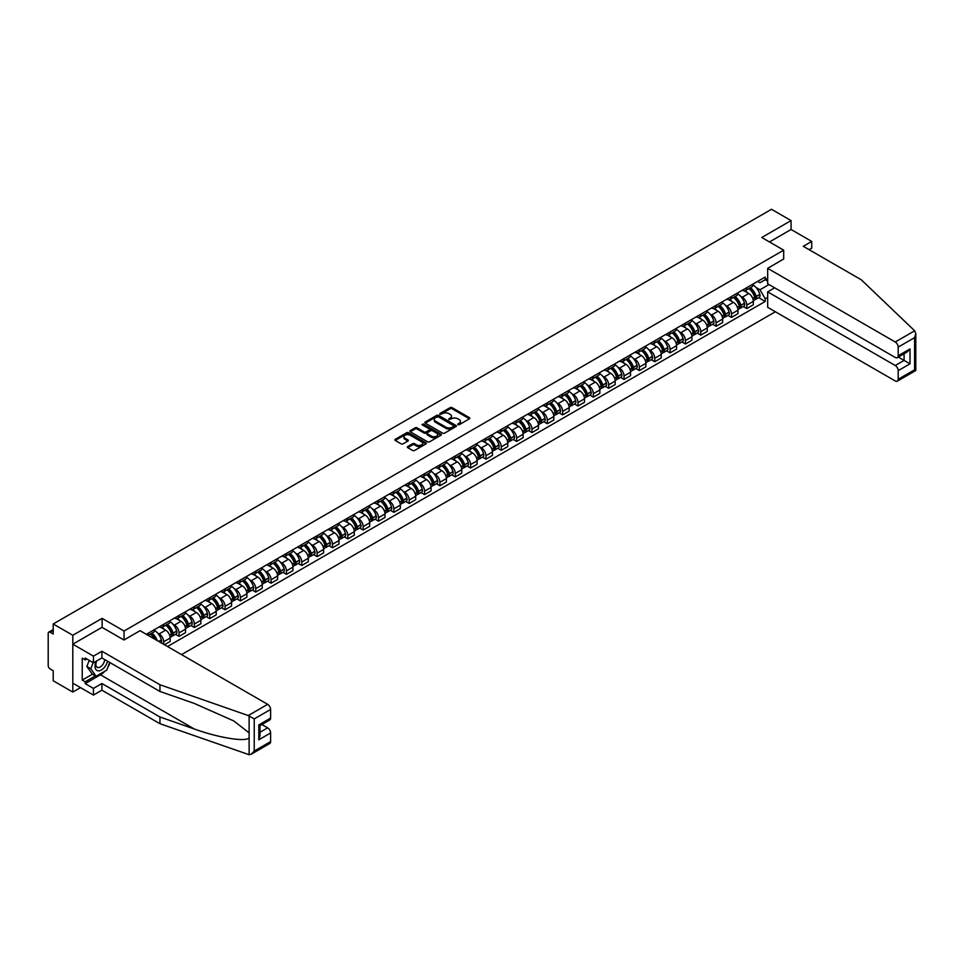 <?xml version="1.0" encoding="UTF-8"?>
<svg xmlns="http://www.w3.org/2000/svg" width="964" height="964" viewBox="0 0 964 964"><rect width="100%" height="100%" fill="white"/><g stroke="black" fill="none" stroke-linecap="round" stroke-linejoin="round"><path stroke-width="1.45" d="M457.828 424.714L459.189 424.714L469.444 418.786A1.362 0.783 0 0 0 469.444 417.677L452.068 407.639A1.362 0.783 0 0 0 450.128 407.639L439.873 413.556L439.873 414.339L442.548 413.58A4.374 2.518 0 0 1 448.73 413.58L450.176 414.412A4.374 2.518 0 0 1 451.465 416.195A4.374 2.518 0 0 1 450.176 417.978L448.85 419.521L451.538 418.762A4.374 2.518 0 0 1 457.707 418.762L459.165 419.593A4.374 2.518 0 0 1 460.443 421.376A4.374 2.518 0 0 1 459.165 423.16L457.828 424.714L457.828 423.931M407.748 446.549A1.362 0.783 0 0 0 407.748 447.67L412.616 450.477A1.362 0.783 0 0 0 414.556 450.477L425.943 443.898A1.362 0.783 0 0 0 425.943 442.789L408.567 432.752A1.362 0.783 0 0 0 406.639 432.752L395.24 439.331A1.362 0.783 0 0 0 395.24 440.44L401.132 443.85A1.362 0.783 0 0 0 403.06 443.85L407.941 441.03A1.362 0.783 0 0 0 407.941 439.909L405.013 438.234A3.651 2.109 0 0 1 403.952 436.74A3.651 2.109 0 0 1 406.206 434.788A3.651 2.109 0 0 1 410.182 435.246L421.63 441.849A3.651 2.109 0 0 1 422.69 443.344A3.651 2.109 0 0 1 420.437 445.296A3.651 2.109 0 0 1 416.46 444.838L414.556 443.729A1.362 0.783 0 0 0 412.616 443.729L407.748 446.549L407.748 447.67L412.616 444.874L412.616 443.729M124.043 631.022L102.112 618.358L72.794 635.276L53.213 623.973L771.501 209.284L791.07 220.587L761.765 237.506L783.696 250.17L124.043 631.022L124.043 639.939M442.645 433.137A1.362 0.783 0 0 0 444.585 433.137L455.972 426.57A1.362 0.783 0 0 0 455.972 425.449L438.596 415.412A1.362 0.783 0 0 0 436.668 415.412L425.269 421.991A1.362 0.783 0 0 0 425.269 423.112L442.645 433.137M422.316 424.919L440.946 435.246L429.57 441.813A1.362 0.783 0 0 1 427.63 441.813L410.254 431.776L410.254 430.667A1.362 0.783 0 0 0 410.254 431.776M410.254 430.667L415.135 427.847A1.362 0.783 0 0 1 417.063 427.847L424.112 431.92A1.362 0.783 0 0 0 426.04 431.92L429.281 430.052A1.362 0.783 0 0 0 429.281 428.932L421.943 424.702L423.292 423.919L440.958 434.113A1.362 0.783 0 0 1 440.958 435.234L440.958 434.113M72.794 635.276L72.794 692.068L53.213 680.777L53.213 670.715L50.164 668.956A2.784 1.603 -120 0 1 48.2 665.546L48.2 633.408A2.784 1.603 -120 0 1 48.778 632.131L53.213 629.564M181.533 654.616L775.381 311.758M72.794 692.068L80.518 687.621M53.213 623.973L53.213 634.035L50.164 632.276A2.784 1.603 -120 0 0 48.778 632.131M809.073 249.664L811.736 248.122L811.736 241.422L791.07 229.504L791.07 220.587M746.811 287.658A6.399 3.699 60 0 1 745.485 290.526L751.98 286.778A6.399 3.699 -120 0 0 753.306 283.91M740.653 296.31L742.28 297.249A6.399 3.699 60 0 1 746.811 305.094L753.306 301.346A6.399 3.699 -120 0 0 748.775 293.502L744.136 290.827M753.306 301.346L753.306 304.805L746.811 308.552L743.292 306.528M745.485 290.526A6.399 3.699 60 0 1 742.34 290.236M746.811 305.094L746.811 308.552M731.459 296.514A6.399 3.699 60 0 1 730.146 299.382L736.629 295.635A6.399 3.699 -120 0 0 737.954 292.767M727.941 315.385L731.471 317.409L737.954 313.662L737.954 310.203A6.399 3.699 -120 0 0 733.435 302.359L728.784 299.683M730.146 299.382A6.399 3.699 60 0 1 726.989 299.093M725.302 305.166L726.94 306.118A6.399 3.699 60 0 1 731.471 313.951L731.471 317.409M716.119 305.371A6.399 3.699 60 0 1 714.794 308.251L721.289 304.504A6.399 3.699 -120 0 0 722.614 301.624M712.601 324.241L716.119 326.278L722.614 322.53L722.614 319.06A6.399 3.699 -120 0 0 718.084 311.227L713.444 308.54M714.794 308.251A6.399 3.699 60 0 1 711.649 307.962M709.962 314.023L711.601 314.975A6.399 3.699 60 0 1 716.119 322.807L716.119 326.278M700.78 314.228A6.399 3.699 60 0 1 699.454 317.108L705.937 313.36A6.399 3.699 -120 0 0 707.263 310.48M697.249 333.098L700.78 335.135L707.263 331.387L707.263 327.917A6.399 3.699 -120 0 0 702.744 320.084L698.093 317.397M699.454 317.108A6.399 3.699 60 0 1 696.297 316.819M694.61 322.892L696.249 323.832A6.399 3.699 60 0 1 700.78 331.664L700.78 335.135M685.428 323.097A6.399 3.699 60 0 1 684.103 325.965L690.598 322.217A6.399 3.699 -120 0 0 691.923 319.349M681.909 341.955L685.428 343.991L691.923 340.244L691.923 336.785A6.399 3.699 -120 0 0 687.392 328.941L682.753 326.266M684.103 325.965A6.399 3.699 60 0 1 680.958 325.675M679.271 331.749L680.909 332.688A6.399 3.699 60 0 1 685.428 340.533L685.428 343.991M670.088 331.953A6.399 3.699 60 0 1 668.763 334.821L675.246 331.074A6.399 3.699 -120 0 0 676.571 328.206M666.558 350.824L670.088 352.848L676.571 349.101L676.571 345.642A6.399 3.699 -120 0 0 672.053 337.798L667.401 335.123M668.763 334.821A6.399 3.699 60 0 1 665.606 334.532M663.919 340.605L665.558 341.545A6.399 3.699 60 0 1 670.088 349.39L670.088 352.848M654.737 340.81A6.399 3.699 60 0 1 653.411 343.69L659.906 339.943A6.399 3.699 -120 0 0 661.232 337.063M651.218 359.68L654.737 361.717L661.232 357.969L661.232 354.499A6.399 3.699 -120 0 0 656.701 346.666L652.062 343.979M653.411 343.69A6.399 3.699 60 0 1 650.266 343.401M648.579 349.462L650.218 350.414A6.399 3.699 60 0 1 654.737 358.247L654.737 361.717M639.397 349.667A6.399 3.699 60 0 1 638.072 352.547L644.554 348.799A6.399 3.699 -120 0 0 645.88 345.919M635.866 368.537L639.397 370.574L645.88 366.826L645.88 363.356A6.399 3.699 -120 0 0 641.361 355.523L636.71 352.836M638.072 352.547A6.399 3.699 60 0 1 634.914 352.258M633.228 358.331L634.866 359.271A6.399 3.699 60 0 1 639.397 367.103L639.397 370.574M624.045 358.536A6.399 3.699 60 0 1 622.72 361.404L629.215 357.656A6.399 3.699 -120 0 0 630.54 354.788M620.527 377.394L624.045 379.43L630.54 375.683L630.54 372.224A6.399 3.699 -120 0 0 626.01 364.38L621.37 361.693M622.72 361.404A6.399 3.699 60 0 1 619.575 361.114M617.888 367.188L619.527 368.127A6.399 3.699 60 0 1 624.045 375.972L624.045 379.43M608.706 367.392A6.399 3.699 60 0 1 607.38 370.26L613.863 366.513A6.399 3.699 -120 0 0 615.189 363.645M605.175 386.263L608.706 388.287L615.189 384.54L615.189 381.081A6.399 3.699 -120 0 0 610.67 373.237L606.019 370.562M607.38 370.26A6.399 3.699 60 0 1 604.223 369.971M602.536 376.044L604.175 376.984A6.399 3.699 60 0 1 608.706 384.829L608.706 388.287M593.354 376.249A6.399 3.699 60 0 1 592.029 379.129L598.524 375.37A6.399 3.699 -120 0 0 599.849 372.502M589.835 395.12L593.354 397.156L599.849 393.396L599.849 389.938A6.399 3.699 -120 0 0 595.318 382.106L590.679 379.418M592.029 379.129A6.399 3.699 60 0 1 588.884 378.84M587.197 384.901L588.835 385.853A6.399 3.699 60 0 1 593.354 393.686L593.354 397.156M578.014 385.106A6.399 3.699 60 0 1 576.689 387.986L583.184 384.238A6.399 3.699 -120 0 0 584.497 381.358M574.496 403.976L578.014 406.013L584.497 402.265L584.497 398.795A6.399 3.699 -120 0 0 579.979 390.962L575.327 388.275M576.689 387.986A6.399 3.699 60 0 1 573.532 387.697M571.845 393.758L573.484 394.71A6.399 3.699 60 0 1 578.014 402.542L578.014 406.013M562.663 393.975A6.399 3.699 60 0 1 561.337 396.843L567.832 393.095A6.399 3.699 -120 0 0 569.158 390.227M559.144 412.833L562.663 414.869L569.158 411.122L569.158 407.652A6.399 3.699 -120 0 0 564.627 399.819L559.988 397.132M561.337 396.843A6.399 3.699 60 0 1 558.192 396.553M556.505 402.627L558.144 403.567A6.399 3.699 60 0 1 562.663 411.411L562.663 414.869M547.323 402.832A6.399 3.699 60 0 1 545.998 405.699L552.493 401.952A6.399 3.699 -120 0 0 553.818 399.084M543.804 421.702L547.323 423.726L553.818 419.979L553.818 416.52A6.399 3.699 -120 0 0 549.287 408.676L544.636 406.001M545.998 405.699A6.399 3.699 60 0 1 542.84 405.41M541.153 411.483L542.792 412.423A6.399 3.699 60 0 1 547.323 420.268L547.323 423.726M531.971 411.688A6.399 3.699 60 0 1 530.646 414.556L537.141 410.809A6.399 3.699 -120 0 0 538.466 407.941M528.453 430.559L531.971 432.595L538.466 428.835L538.466 425.377A6.399 3.699 -120 0 0 533.948 417.545L529.296 414.857M530.646 414.556A6.399 3.699 60 0 1 527.501 414.279M525.814 420.34L527.453 421.292A6.399 3.699 60 0 1 531.971 429.125L531.971 432.595M516.632 420.545A6.399 3.699 60 0 1 515.306 423.425L521.801 419.677A6.399 3.699 -120 0 0 523.127 416.797M513.113 439.415L516.632 441.452L523.127 437.704L523.127 434.234A6.399 3.699 -120 0 0 518.596 426.401L513.945 423.714M515.306 423.425A6.399 3.699 60 0 1 512.149 423.136M510.462 429.197L512.101 430.149A6.399 3.699 60 0 1 516.632 437.981L516.632 441.452M501.28 429.414A6.399 3.699 60 0 1 499.954 432.282L506.449 428.534A6.399 3.699 -120 0 0 507.775 425.654M497.761 448.272L501.28 450.309L507.775 446.561L507.775 443.091A6.399 3.699 -120 0 0 503.256 435.258L498.605 432.571M499.954 432.282A6.399 3.699 60 0 1 496.809 431.993M495.122 438.066L496.761 439.006A6.399 3.699 60 0 1 501.28 446.838L501.28 450.309M485.94 438.271A6.399 3.699 60 0 1 484.615 441.138L491.11 437.391A6.399 3.699 -120 0 0 492.435 434.523M482.422 457.141L485.94 459.165L492.435 455.418L492.435 451.959A6.399 3.699 -120 0 0 487.904 444.115L483.253 441.44M484.615 441.138A6.399 3.699 60 0 1 481.458 440.849M479.771 446.922L481.41 447.862A6.399 3.699 60 0 1 485.94 455.707L485.94 459.165M470.589 447.127A6.399 3.699 60 0 1 469.263 449.995L475.758 446.248A6.399 3.699 -120 0 0 477.084 443.38M467.07 465.998L470.589 468.022L477.084 464.274L477.084 460.816A6.399 3.699 -120 0 0 472.565 452.972L467.914 450.296M469.263 449.995A6.399 3.699 60 0 1 466.118 449.706M464.431 455.779L466.07 456.731A6.399 3.699 60 0 1 470.589 464.564L470.589 468.022M455.249 455.984A6.399 3.699 60 0 1 453.923 458.864L460.418 455.116A6.399 3.699 -120 0 0 461.744 452.237M451.73 474.854L455.249 476.891L461.744 473.143L461.744 469.673A6.399 3.699 -120 0 0 457.213 461.84L452.562 459.153M453.923 458.864A6.399 3.699 60 0 1 450.766 458.575M449.091 464.636L450.718 465.588A6.399 3.699 60 0 1 455.249 473.42L455.249 476.891M439.897 464.853A6.399 3.699 60 0 1 438.572 467.721L445.067 463.973A6.399 3.699 -120 0 0 446.392 461.093M436.379 483.711L439.897 485.748L446.392 482L446.392 478.53A6.399 3.699 -120 0 0 441.874 470.697L437.222 468.01M438.572 467.721A6.399 3.699 60 0 1 435.427 467.432M433.74 473.505L435.379 474.445A6.399 3.699 60 0 1 439.897 482.277L439.897 485.748M424.558 473.71A6.399 3.699 60 0 1 423.232 476.578L429.727 472.83A6.399 3.699 -120 0 0 431.053 469.962M421.039 492.568L424.558 494.604L431.053 490.857L431.053 487.398A6.399 3.699 -120 0 0 426.522 479.554L421.883 476.879M423.232 476.578A6.399 3.699 60 0 1 420.075 476.288M418.4 482.362L420.027 483.301A6.399 3.699 60 0 1 424.558 491.146L424.558 494.604M409.206 482.566A6.399 3.699 60 0 1 407.88 485.434L414.375 481.687A6.399 3.699 -120 0 0 415.701 478.819M405.687 501.437L409.206 503.461L415.701 499.714L415.701 496.255A6.399 3.699 -120 0 0 411.182 488.411L406.531 485.736M407.88 485.434A6.399 3.699 60 0 1 404.735 485.145M403.048 491.218L404.687 492.158A6.399 3.699 60 0 1 409.206 500.003L409.206 503.461M393.866 491.423A6.399 3.699 60 0 1 392.541 494.303L399.036 490.556A6.399 3.699 -120 0 0 400.361 487.676M390.348 510.293L393.866 512.33L400.361 508.582L400.361 505.112A6.399 3.699 -120 0 0 395.83 497.279L391.191 494.592M392.541 494.303A6.399 3.699 60 0 1 389.396 494.014M387.709 500.075L389.336 501.027A6.399 3.699 60 0 1 393.866 508.859L393.866 512.33M378.515 500.28A6.399 3.699 60 0 1 377.189 503.16L383.684 499.412A6.399 3.699 -120 0 0 385.01 496.532M374.996 519.15L378.515 521.187L385.01 517.439L385.01 513.969A6.399 3.699 -120 0 0 380.491 506.136L375.839 503.449M377.189 503.16A6.399 3.699 60 0 1 374.044 502.871M372.357 508.944L373.996 509.884A6.399 3.699 60 0 1 378.515 517.716L378.515 521.187M363.175 509.149A6.399 3.699 60 0 1 361.849 512.017L368.344 508.269A6.399 3.699 -120 0 0 369.67 505.401M359.656 528.007L363.175 530.043L369.67 526.296L369.67 522.837A6.399 3.699 -120 0 0 365.139 514.993L360.5 512.306M361.849 512.017A6.399 3.699 60 0 1 358.704 511.727M357.017 517.801L358.644 518.74A6.399 3.699 60 0 1 363.175 526.585L363.175 530.043M347.823 518.005A6.399 3.699 60 0 1 346.51 520.873L352.993 517.126A6.399 3.699 -120 0 0 354.318 514.258M344.305 536.876L347.835 538.9L354.318 535.153L354.318 531.694A6.399 3.699 -120 0 0 349.799 523.85L345.148 521.175M346.51 520.873A6.399 3.699 60 0 1 343.353 520.584M341.666 526.657L343.305 527.597A6.399 3.699 60 0 1 347.835 535.442L347.835 538.9M332.484 526.862A6.399 3.699 60 0 1 331.158 529.742L337.653 525.983A6.399 3.699 -120 0 0 338.979 523.115M328.965 545.732L332.484 547.769L338.979 544.021L338.979 540.551A6.399 3.699 -120 0 0 334.448 532.718L329.808 530.031M331.158 529.742A6.399 3.699 60 0 1 328.013 529.453M326.326 535.514L327.965 536.466A6.399 3.699 60 0 1 332.484 544.298L332.484 547.769M317.144 535.719A6.399 3.699 60 0 1 315.818 538.599L322.301 534.851A6.399 3.699 -120 0 0 323.627 531.971M313.613 554.589L317.144 556.626L323.627 552.878L323.627 549.408A6.399 3.699 -120 0 0 319.108 541.575L314.457 538.888M315.818 538.599A6.399 3.699 60 0 1 312.661 538.31M310.974 544.371L312.613 545.323A6.399 3.699 60 0 1 317.144 553.155L317.144 556.626M301.792 544.588A6.399 3.699 60 0 1 300.467 547.456L306.962 543.708A6.399 3.699 -120 0 0 308.287 540.84M298.274 563.446L301.792 565.482L308.287 561.735L308.287 558.264A6.399 3.699 -120 0 0 303.756 550.432L299.117 547.745M300.467 547.456A6.399 3.699 60 0 1 297.322 547.166M295.635 553.24L297.274 554.179A6.399 3.699 60 0 1 301.792 562.024L301.792 565.482M286.453 553.444A6.399 3.699 60 0 1 285.127 556.312L291.61 552.565A6.399 3.699 -120 0 0 292.935 549.697M282.922 572.315L286.453 574.339L292.935 570.592L292.935 567.133A6.399 3.699 -120 0 0 288.417 559.289L283.765 556.614M285.127 556.312A6.399 3.699 60 0 1 281.97 556.023M280.283 562.096L281.922 563.036A6.399 3.699 60 0 1 286.453 570.881L286.453 574.339M271.101 562.301A6.399 3.699 60 0 1 269.775 565.169L276.27 561.422A6.399 3.699 -120 0 0 277.596 558.554M267.582 581.172L271.101 583.208L277.596 579.448L277.596 575.99A6.399 3.699 -120 0 0 273.065 568.158L268.426 565.47M269.775 565.169A6.399 3.699 60 0 1 266.63 564.892M264.943 570.953L266.582 571.905A6.399 3.699 60 0 1 271.101 579.738L271.101 583.208M255.761 571.158A6.399 3.699 60 0 1 254.436 574.038L260.919 570.29A6.399 3.699 -120 0 0 262.244 567.41M252.231 590.028L255.761 592.065L262.244 588.317L262.244 584.847A6.399 3.699 -120 0 0 257.725 577.014L253.074 574.327M254.436 574.038A6.399 3.699 60 0 1 251.279 573.749M249.592 579.81L251.23 580.762A6.399 3.699 60 0 1 255.761 588.594L255.761 592.065M240.41 580.027A6.399 3.699 60 0 1 239.084 582.895L245.579 579.147A6.399 3.699 -120 0 0 246.905 576.279M236.891 598.885L240.41 600.921L246.905 597.174L246.905 593.704A6.399 3.699 -120 0 0 242.374 585.871L237.734 583.184M239.084 582.895A6.399 3.699 60 0 1 235.939 582.605M234.252 588.679L235.891 589.619A6.399 3.699 60 0 1 240.41 597.463L240.41 600.921M225.07 588.884A6.399 3.699 60 0 1 223.744 591.751L230.227 588.004A6.399 3.699 -120 0 0 231.553 585.136M221.539 607.754L225.07 609.778L231.553 606.031L231.553 602.572A6.399 3.699 -120 0 0 227.034 594.728L222.383 592.053M223.744 591.751A6.399 3.699 60 0 1 220.587 591.462M218.9 597.535L220.539 598.475A6.399 3.699 60 0 1 225.07 606.32L225.07 609.778M209.718 597.74A6.399 3.699 60 0 1 208.393 600.608L214.888 596.861A6.399 3.699 -120 0 0 216.213 593.993M206.2 616.611L209.718 618.635L216.213 614.887L216.213 611.429A6.399 3.699 -120 0 0 211.682 603.597L207.043 600.909M208.393 600.608A6.399 3.699 60 0 1 205.248 600.319M203.561 606.392L205.199 607.344A6.399 3.699 60 0 1 209.718 615.177L209.718 618.635M194.379 606.597A6.399 3.699 60 0 1 193.053 609.477L199.548 605.729A6.399 3.699 -120 0 0 200.861 602.849M190.86 625.467L194.379 627.504L200.861 623.756L200.861 620.286A6.399 3.699 -120 0 0 196.343 612.453L191.691 609.766M193.053 609.477A6.399 3.699 60 0 1 189.896 609.188M188.209 615.249L189.848 616.201A6.399 3.699 60 0 1 194.379 624.033L194.379 627.504M179.027 615.466A6.399 3.699 60 0 1 177.701 618.334L184.196 614.586A6.399 3.699 -120 0 0 185.522 611.706M175.508 634.324L179.027 636.361L185.522 632.613L185.522 629.143A6.399 3.699 -120 0 0 180.991 621.31L176.352 618.623M177.701 618.334A6.399 3.699 60 0 1 174.556 618.044M172.869 624.118L174.508 625.058A6.399 3.699 60 0 1 179.027 632.89L179.027 636.361M163.687 624.323A6.399 3.699 60 0 1 162.362 627.19L168.857 623.443A6.399 3.699 -120 0 0 170.182 620.575M164.47 644.759L170.182 641.47L170.182 638.011A6.399 3.699 -120 0 0 165.651 630.167L161 627.492M162.362 627.19A6.399 3.699 60 0 1 159.205 626.901M157.518 632.974L159.156 633.914A6.399 3.699 60 0 1 163.687 641.759L163.687 644.314M148.191 635.372L153.505 632.3A6.399 3.699 -120 0 0 154.83 629.432M148.335 633.179A6.399 3.699 60 0 1 147.866 635.18M767.669 281.127L765.211 279.705L759.994 282.717L757.68 281.38M755.993 287.453L759.994 289.754L768.995 284.561M767.669 297.37L765.211 298.792L759.994 289.754M167.519 646.531L765.211 301.455L765.211 298.792M767.669 278.283L765.211 279.705L765.211 277.03L146.371 634.312M783.696 250.17L783.696 259.087M102.112 618.358L102.112 627.383M758.632 297.659L765.211 301.455M458.213 424.847L459.165 424.305A4.374 2.518 0 0 0 460.443 422.521L460.443 421.376M451.465 416.195L451.465 417.328A4.374 2.518 0 0 1 450.176 419.111L449.236 419.665M469.42 418.798L452.068 408.772A1.362 0.783 0 0 0 450.128 408.772L440.259 414.472M455.972 425.449L455.972 426.57L438.596 416.556A1.362 0.783 0 0 0 436.668 416.556L425.293 423.124M453.562 426.401L453.562 425.618L438.307 416.81L435.547 417.617A4.374 2.518 0 0 0 434.27 419.4A4.374 2.518 0 0 0 435.547 421.184L445.983 427.209A4.374 2.518 0 0 0 452.164 427.209L453.562 426.401L453.562 427.534L453.562 426.751M434.27 419.4L434.27 420.533A4.374 2.518 0 0 0 435.547 422.316L435.547 421.184M453.562 427.534L452.164 428.341A4.374 2.518 0 0 1 445.983 428.341L435.547 422.316M410.278 431.788L415.135 428.98L415.135 427.847M429.679 429.486L429.679 430.631A1.362 0.783 0 0 1 429.281 431.185L426.04 433.053A1.362 0.783 0 0 1 424.112 433.053L417.063 428.98A1.362 0.783 0 0 0 415.135 428.98M431.426 436.138A3.651 2.109 0 0 0 435.403 436.596A3.651 2.109 0 0 0 437.656 434.644A3.651 2.109 0 0 0 436.596 433.161L432.559 430.824A1.362 0.783 0 0 0 430.631 430.824L427.389 432.691A1.362 0.783 0 0 0 427.389 433.812L431.426 436.138L431.426 437.27A3.651 2.109 0 0 0 435.403 437.728A3.651 2.109 0 0 0 437.656 435.788L437.656 434.644M426.992 433.258L426.992 434.39A1.362 0.783 0 0 0 427.389 434.945L427.389 433.812M431.426 437.27L427.389 434.945M422.69 443.344L422.69 444.476A3.651 2.109 0 0 1 420.437 446.428A3.651 2.109 0 0 1 416.46 445.971L414.556 444.874A1.362 0.783 0 0 0 412.616 444.874M403.952 436.74L403.952 437.873A3.651 2.109 0 0 0 405.013 439.367L405.013 438.234M407.917 441.042L405.013 439.367M425.931 443.91L408.567 433.884A1.362 0.783 0 0 0 406.639 433.884L395.264 440.452L395.24 439.331M749.221 288.369A8.76 5.061 60 0 1 749.269 288.393A8.76 5.061 60 0 1 755.041 296.261L755.089 296.442A1.699 0.988 60 0 1 754.824 297.78A1.699 0.988 60 0 1 754.776 297.804M748.847 288.585A10.568 6.109 60 0 1 754.655 297.31L754.704 297.49A3.519 2.024 60 0 1 754.149 300.25L753.282 300.756M754.752 299.479A3.519 2.024 -120 0 0 755.728 299.346A3.519 2.024 -120 0 0 756.282 296.587L756.222 296.406A10.568 6.109 -120 0 0 750.414 287.682M753.173 285.031A10.568 6.109 60 0 1 759.813 294.333L759.873 294.514A3.519 2.024 60 0 1 759.319 297.274L755.728 299.346M745.232 290.646A10.568 6.109 60 0 1 747.449 292.731M752.583 292.755L753.932 293.526M914.667 330.797L915.8 333.544L914.583 337.665L898.195 347.112A4.169 2.41 -120 0 0 895.243 342.003L914.667 330.797L861.31 279.813L803.277 246.314L811.736 241.422M774.646 287.826L767.669 291.863L767.669 307.311L895.243 380.961A4.169 2.41 -120 0 0 897.339 381.166A4.169 2.41 -120 0 0 898.195 379.262L898.195 370.634A4.169 2.41 -120 0 0 895.243 365.513L904.099 360.403L910.004 363.814L898.195 370.634M767.669 291.863L895.243 365.513M783.696 258.979L767.669 268.341L767.669 283.79L895.243 357.451A4.169 2.41 -120 0 0 897.339 357.656A4.169 2.41 -120 0 0 898.195 355.752L898.195 347.112M767.669 268.341L895.243 342.003M791.07 229.504L769.489 241.964M898.34 357.078L904.099 360.403L904.099 353.752M898.195 355.752L910.004 348.932L907.052 352.053L897.339 357.656M898.195 379.262L914.583 369.802L915.198 370.164M104.775 671.281A15.653 9.038 -60 0 1 100.437 674.812L85.181 683.609L93.448 688.38L101.907 683.5L159.952 716.999L159.952 723.711L249.122 754.716L251.279 754.173L254.231 751.052L270.607 741.593A4.169 2.41 60 0 1 269.751 743.509L251.279 754.173M159.952 716.999L194.246 728.977C218.623 737.822 245.916 742.22 249.122 737.809L249.122 732.869L233.794 720.952L194.246 703.419L159.952 691.453L101.907 657.942L93.448 662.822L85.181 658.051L85.181 659.87L82.241 658.171L82.241 680.09L85.181 681.789L95.424 675.885M93.448 688.38L93.448 695.08L72.794 683.163L72.794 644.193L102.003 627.335L123.946 640L140.081 630.685L267.655 704.335A4.169 2.41 60 0 1 270.607 709.456L270.607 718.084A4.169 2.41 60 0 1 269.751 720L260.027 725.603L260.027 735.665L258.81 739.774L258.81 724.904C260.401 725.82 260.401 725.82 258.81 724.904L270.607 718.084M101.907 683.5L101.907 690.2L93.448 695.08M159.952 723.711L101.907 690.2M270.607 709.456L254.231 718.903L248.242 715.553L159.952 684.741L101.907 651.242L93.448 656.123L93.448 662.822M93.448 656.123L72.794 644.193M85.181 683.609L85.181 681.789M101.907 651.242L101.907 657.942M159.952 684.741L159.952 691.453M260.027 732.254L267.655 727.856A4.169 2.41 60 0 1 270.607 732.965L270.607 741.593M267.655 727.856L261.895 724.53M110.101 662.666A15.653 9.038 -60 0 1 107.884 667.184M86.76 658.966L85.181 659.87M82.241 680.09L92.472 674.185M96.267 661.196A9.038 5.218 120 0 0 95.026 666.293A9.038 5.218 120 0 0 100.485 670.438A9.038 5.218 120 0 0 107.534 661.196M96.749 660.918A6.194 3.579 120 0 0 95.87 664.449A6.194 3.579 120 0 0 97.159 667.281A6.194 3.579 120 0 0 101.883 665.678A6.194 3.579 120 0 0 104.63 659.509M109.715 662.449L106.727 670.149L96.111 676.282L92.17 674.017L86.856 666.461L89.218 660.388M96.111 676.282L90.797 668.727L93.159 662.654M86.856 666.461L90.797 668.727M733.881 297.225A8.76 5.061 60 0 1 733.929 297.249A8.76 5.061 60 0 1 739.689 305.118L739.737 305.299A1.699 0.988 60 0 1 739.472 306.636A1.699 0.988 60 0 1 739.436 306.66M733.496 297.454A10.568 6.109 60 0 1 739.304 306.166L739.364 306.359A3.519 2.024 60 0 1 738.81 309.107L737.93 309.613M739.4 308.335A3.519 2.024 -120 0 0 740.376 308.203A3.519 2.024 -120 0 0 740.93 305.443L740.882 305.263A10.568 6.109 -120 0 0 735.074 296.538M737.822 293.887A10.568 6.109 60 0 1 744.473 303.19L744.521 303.371A3.519 2.024 60 0 1 743.967 306.13L740.376 308.203M729.893 299.515A10.568 6.109 60 0 1 732.098 301.599M737.243 301.612L738.593 302.383M718.529 306.082A8.76 5.061 60 0 1 718.578 306.118A8.76 5.061 60 0 1 724.35 313.975L724.398 314.156A1.699 0.988 60 0 1 724.133 315.493A1.699 0.988 60 0 1 724.085 315.517M718.156 306.311A10.568 6.109 60 0 1 723.964 315.035L724.012 315.216A3.519 2.024 60 0 1 723.458 317.975L722.59 318.482M724.06 317.192A3.519 2.024 -120 0 0 725.036 317.06A3.519 2.024 -120 0 0 725.591 314.3L725.531 314.119A10.568 6.109 -120 0 0 719.722 305.395M722.482 302.744A10.568 6.109 60 0 1 729.121 312.047L729.182 312.228A3.519 2.024 60 0 1 728.627 314.987L725.036 317.06M714.541 308.372A10.568 6.109 60 0 1 716.758 310.456M721.891 310.468L723.241 311.252M703.19 314.951A8.76 5.061 60 0 1 703.238 314.975A8.76 5.061 60 0 1 708.998 322.832L709.046 323.012A1.699 0.988 60 0 1 708.781 324.362A1.699 0.988 60 0 1 708.745 324.374M702.804 315.168A10.568 6.109 60 0 1 708.612 323.892L708.673 324.073A3.519 2.024 60 0 1 708.118 326.832L707.239 327.338M708.709 326.049A3.519 2.024 -120 0 0 709.685 325.928A3.519 2.024 -120 0 0 710.239 323.169L710.191 322.988A10.568 6.109 -120 0 0 704.383 314.264M707.13 311.613A10.568 6.109 60 0 1 713.782 320.916L713.83 321.096A3.519 2.024 60 0 1 713.276 323.844L709.685 325.928M699.201 317.228A10.568 6.109 60 0 1 701.406 319.313M706.552 319.325L707.901 320.108M687.838 323.808A8.76 5.061 60 0 1 687.886 323.832A8.76 5.061 60 0 1 693.658 331.7L693.706 331.881A1.699 0.988 60 0 1 693.441 333.219A1.699 0.988 60 0 1 693.393 333.231M687.465 324.024A10.568 6.109 60 0 1 693.273 332.749L693.321 332.929A3.519 2.024 60 0 1 692.767 335.689L691.899 336.195M693.369 334.918A3.519 2.024 -120 0 0 694.345 334.785A3.519 2.024 -120 0 0 694.899 332.026L694.839 331.845A10.568 6.109 -120 0 0 689.031 323.121M691.791 320.47A10.568 6.109 60 0 1 698.43 329.772L698.49 329.953A3.519 2.024 60 0 1 697.936 332.713L694.345 334.785M683.85 326.085A10.568 6.109 60 0 1 686.067 328.17M691.2 328.182L692.55 328.965M672.498 332.664A8.76 5.061 60 0 1 672.547 332.688A8.76 5.061 60 0 1 678.307 340.557L678.367 340.738A1.699 0.988 60 0 1 678.09 342.075A1.699 0.988 60 0 1 678.054 342.099M672.113 332.881A10.568 6.109 60 0 1 677.921 341.605L677.981 341.798A3.519 2.024 60 0 1 677.427 344.546L676.547 345.052M678.017 343.774A3.519 2.024 -120 0 0 678.993 343.642A3.519 2.024 -120 0 0 679.548 340.882L679.5 340.702A10.568 6.109 -120 0 0 673.691 331.978M676.439 329.327A10.568 6.109 60 0 1 683.09 338.629L683.139 338.81A3.519 2.024 60 0 1 682.584 341.569L678.993 343.642M668.51 334.954A10.568 6.109 60 0 1 670.715 337.026M675.86 337.051L677.21 337.822M657.159 341.521A8.76 5.061 60 0 1 657.195 341.545A8.76 5.061 60 0 1 662.967 349.414L663.015 349.595A1.699 0.988 60 0 1 662.75 350.932A1.699 0.988 60 0 1 662.714 350.956M656.773 341.75A10.568 6.109 60 0 1 662.581 350.474L662.63 350.655A3.519 2.024 60 0 1 662.075 353.414L661.208 353.909M662.678 352.631A3.519 2.024 -120 0 0 663.654 352.499A3.519 2.024 -120 0 0 664.208 349.739L664.16 349.558A10.568 6.109 -120 0 0 658.34 340.834M661.099 338.183A10.568 6.109 60 0 1 667.739 347.486L667.799 347.667A3.519 2.024 60 0 1 667.245 350.426L663.654 352.499M653.158 343.811A10.568 6.109 60 0 1 655.375 345.895M660.509 345.907L661.858 346.691M641.807 350.39A8.76 5.061 60 0 1 641.855 350.414A8.76 5.061 60 0 1 647.615 358.271L647.675 358.451A1.699 0.988 60 0 1 647.398 359.789A1.699 0.988 60 0 1 647.362 359.813M641.422 350.607A10.568 6.109 60 0 1 647.23 359.331L647.29 359.512A3.519 2.024 60 0 1 646.736 362.271L645.856 362.777M647.338 361.488A3.519 2.024 -120 0 0 648.302 361.355A3.519 2.024 -120 0 0 648.856 358.608L648.808 358.415A10.568 6.109 -120 0 0 643 349.703M645.747 347.052A10.568 6.109 60 0 1 652.399 356.343L652.447 356.535A3.519 2.024 60 0 1 651.893 359.283L648.302 361.355M637.819 352.667A10.568 6.109 60 0 1 640.024 354.752M645.169 354.764L646.519 355.547M626.467 359.247A8.76 5.061 60 0 1 626.504 359.271A8.76 5.061 60 0 1 632.276 367.139L632.324 367.32A1.699 0.988 60 0 1 632.059 368.658A1.699 0.988 60 0 1 632.023 368.67M626.082 359.464A10.568 6.109 60 0 1 631.89 368.188L631.938 368.368A3.519 2.024 60 0 1 631.384 371.128L630.516 371.634M631.986 370.357A3.519 2.024 -120 0 0 632.962 370.224A3.519 2.024 -120 0 0 633.517 367.465L633.469 367.284A10.568 6.109 -120 0 0 627.648 358.56M630.408 355.909A10.568 6.109 60 0 1 637.059 365.211L637.108 365.392A3.519 2.024 60 0 1 636.553 368.152L632.962 370.224M622.467 361.524A10.568 6.109 60 0 1 624.684 363.609M629.817 363.621L631.167 364.404M611.116 368.103A8.76 5.061 60 0 1 611.164 368.127A8.76 5.061 60 0 1 616.924 375.996L616.984 376.177A1.699 0.988 60 0 1 616.707 377.514A1.699 0.988 60 0 1 616.671 377.539M610.73 368.32A10.568 6.109 60 0 1 616.538 377.044L616.599 377.225A3.519 2.024 60 0 1 616.044 379.985L615.165 380.491M616.647 379.214A3.519 2.024 -120 0 0 617.611 379.081A3.519 2.024 -120 0 0 618.165 376.322L618.117 376.141A10.568 6.109 -120 0 0 612.309 367.417M615.056 364.766A10.568 6.109 60 0 1 621.708 374.068L621.756 374.249A3.519 2.024 60 0 1 621.202 377.008L617.611 379.081M607.127 370.381A10.568 6.109 60 0 1 609.332 372.466M614.478 372.49L615.827 373.261M595.776 376.96A8.76 5.061 60 0 1 595.812 376.984A8.76 5.061 60 0 1 601.584 384.853L601.632 385.034A1.699 0.988 60 0 1 601.367 386.371A1.699 0.988 60 0 1 601.331 386.395M595.391 377.189A10.568 6.109 60 0 1 601.199 385.913L601.247 386.094A3.519 2.024 60 0 1 600.692 388.853L599.825 389.348M601.295 388.07A3.519 2.024 -120 0 0 602.271 387.938A3.519 2.024 -120 0 0 602.825 385.178L602.777 384.998A10.568 6.109 -120 0 0 596.957 376.273M599.716 373.622A10.568 6.109 60 0 1 606.368 382.925L606.416 383.106A3.519 2.024 60 0 1 605.862 385.865L602.271 387.938M591.788 379.25A10.568 6.109 60 0 1 593.993 381.334M599.126 381.346L600.476 382.118M580.424 385.829A8.76 5.061 60 0 1 580.473 385.853A8.76 5.061 60 0 1 586.233 393.71L586.293 393.89A1.699 0.988 60 0 1 586.016 395.228A1.699 0.988 60 0 1 585.979 395.252M580.039 386.046A10.568 6.109 60 0 1 585.847 394.77L585.907 394.951A3.519 2.024 60 0 1 585.353 397.71L584.473 398.216M585.955 396.927A3.519 2.024 -120 0 0 586.919 396.794A3.519 2.024 -120 0 0 587.474 394.047L587.425 393.854A10.568 6.109 -120 0 0 581.617 385.142M584.365 382.491A10.568 6.109 60 0 1 591.016 391.782L591.065 391.962A3.519 2.024 60 0 1 590.51 394.722L586.919 396.794M576.436 388.106A10.568 6.109 60 0 1 578.641 390.191M583.786 390.203L585.136 390.986M565.085 394.686A8.76 5.061 60 0 1 565.121 394.71A8.76 5.061 60 0 1 570.893 402.578L570.941 402.759A1.699 0.988 60 0 1 570.676 404.097A1.699 0.988 60 0 1 570.64 404.109M564.699 394.903A10.568 6.109 60 0 1 570.507 403.627L570.555 403.808A3.519 2.024 60 0 1 570.001 406.567L569.134 407.073M570.604 405.796A3.519 2.024 -120 0 0 571.58 405.663A3.519 2.024 -120 0 0 572.134 402.904L572.086 402.723A10.568 6.109 -120 0 0 566.266 393.999M569.025 391.348A10.568 6.109 60 0 1 575.677 400.65L575.725 400.831A3.519 2.024 60 0 1 575.171 403.591L571.58 405.663M561.096 396.963A10.568 6.109 60 0 1 563.301 399.048M568.435 399.06L569.784 399.843M549.733 403.542A8.76 5.061 60 0 1 549.781 403.567A8.76 5.061 60 0 1 555.541 411.435L555.601 411.616A1.699 0.988 60 0 1 555.324 412.954A1.699 0.988 60 0 1 555.288 412.978M549.347 403.759A10.568 6.109 60 0 1 555.168 412.484L555.216 412.664A3.519 2.024 60 0 1 554.662 415.424L553.782 415.93M555.264 414.653A3.519 2.024 -120 0 0 556.228 414.52A3.519 2.024 -120 0 0 556.782 411.761L556.734 411.58A10.568 6.109 -120 0 0 550.926 402.856M553.685 400.205A10.568 6.109 60 0 1 560.325 409.507L560.373 409.688A3.519 2.024 60 0 1 559.819 412.447L556.228 414.52M545.745 405.82A10.568 6.109 60 0 1 547.95 407.905M553.095 407.929L554.445 408.7M534.393 412.399A8.76 5.061 60 0 1 534.43 412.423A8.76 5.061 60 0 1 540.202 420.292L540.25 420.473A1.699 0.988 60 0 1 539.985 421.81A1.699 0.988 60 0 1 539.948 421.834M534.008 412.628A10.568 6.109 60 0 1 539.816 421.352L539.864 421.533A3.519 2.024 60 0 1 539.31 424.293L538.442 424.787M539.912 423.509A3.519 2.024 -120 0 0 540.888 423.377A3.519 2.024 -120 0 0 541.443 420.617L541.394 420.437A10.568 6.109 -120 0 0 535.574 411.712M538.334 409.061A10.568 6.109 60 0 1 544.985 418.364L545.034 418.545A3.519 2.024 60 0 1 544.479 421.304L540.888 423.377M530.405 414.689A10.568 6.109 60 0 1 532.61 416.773M537.743 416.785L539.093 417.557M519.042 421.256A8.76 5.061 60 0 1 519.09 421.292A8.76 5.061 60 0 1 524.85 429.149L524.91 429.329A1.699 0.988 60 0 1 524.633 430.667A1.699 0.988 60 0 1 524.597 430.691M518.656 421.485A10.568 6.109 60 0 1 524.476 430.209L524.524 430.39A3.519 2.024 60 0 1 523.97 433.149L523.091 433.655M524.573 432.366A3.519 2.024 -120 0 0 525.537 432.233A3.519 2.024 -120 0 0 526.091 429.474L526.043 429.293A10.568 6.109 -120 0 0 520.235 420.569M522.994 417.918A10.568 6.109 60 0 1 529.634 427.221L529.682 427.401A3.519 2.024 60 0 1 529.128 430.161L525.537 432.233M515.053 423.545A10.568 6.109 60 0 1 517.258 425.63M522.404 425.642L523.753 426.425M503.702 430.125A8.76 5.061 60 0 1 503.738 430.149A8.76 5.061 60 0 1 509.51 438.005L509.558 438.198A1.699 0.988 60 0 1 509.293 439.536A1.699 0.988 60 0 1 509.257 439.548M503.316 430.342A10.568 6.109 60 0 1 509.125 439.066L509.173 439.247A3.519 2.024 60 0 1 508.618 442.006L507.751 442.512M509.221 441.235A3.519 2.024 -120 0 0 510.197 441.102A3.519 2.024 -120 0 0 510.751 438.343L510.703 438.162A10.568 6.109 -120 0 0 504.895 429.438M507.642 426.787A10.568 6.109 60 0 1 514.294 436.089L514.342 436.27A3.519 2.024 60 0 1 513.788 439.03L510.197 441.102M499.714 432.402A10.568 6.109 60 0 1 501.919 434.487M507.052 434.499L508.402 435.282M488.35 438.982A8.76 5.061 60 0 1 488.399 439.006A8.76 5.061 60 0 1 494.158 446.874L494.219 447.055A1.699 0.988 60 0 1 493.942 448.393A1.699 0.988 60 0 1 493.905 448.417M487.965 439.198A10.568 6.109 60 0 1 493.785 447.923L493.833 448.103A3.519 2.024 60 0 1 493.279 450.863L492.399 451.369M493.881 450.092A3.519 2.024 -120 0 0 494.845 449.959A3.519 2.024 -120 0 0 495.412 447.2L495.351 447.019A10.568 6.109 -120 0 0 489.543 438.295M492.303 435.644A10.568 6.109 60 0 1 498.942 444.946L498.991 445.127A3.519 2.024 60 0 1 498.436 447.886L494.845 449.959M484.362 441.259A10.568 6.109 60 0 1 486.567 443.344M491.712 443.368L493.062 444.139M473.011 447.838A8.76 5.061 60 0 1 473.047 447.862A8.76 5.061 60 0 1 478.819 455.731L478.867 455.912A1.699 0.988 60 0 1 478.602 457.249A1.699 0.988 60 0 1 478.566 457.273M472.625 448.067A10.568 6.109 60 0 1 478.433 456.791L478.481 456.972A3.519 2.024 60 0 1 477.927 459.72L477.06 460.226M478.53 458.948A3.519 2.024 -120 0 0 479.506 458.816A3.519 2.024 -120 0 0 480.06 456.056L480.012 455.876A10.568 6.109 -120 0 0 474.204 447.151M476.951 444.5A10.568 6.109 60 0 1 483.603 453.803L483.651 453.984A3.519 2.024 60 0 1 483.097 456.743L479.506 458.816M469.022 450.128A10.568 6.109 60 0 1 471.227 452.212M476.373 452.224L477.71 452.996M457.659 456.695A8.76 5.061 60 0 1 457.707 456.731A8.76 5.061 60 0 1 463.479 464.588L463.527 464.769A1.699 0.988 60 0 1 463.25 466.106A1.699 0.988 60 0 1 463.214 466.13M457.273 456.924A10.568 6.109 60 0 1 463.094 465.648L463.142 465.829A3.519 2.024 60 0 1 462.587 468.588L461.708 469.094M463.19 467.805A3.519 2.024 -120 0 0 464.166 467.673A3.519 2.024 -120 0 0 464.72 464.913L464.66 464.732A10.568 6.109 -120 0 0 458.852 456.008M461.611 453.357A10.568 6.109 60 0 1 468.251 462.66L468.311 462.841A3.519 2.024 60 0 1 467.745 465.6L464.166 467.673M453.67 458.985A10.568 6.109 60 0 1 455.876 461.069M461.021 461.081L462.371 461.864M442.319 465.564A8.76 5.061 60 0 1 442.356 465.588A8.76 5.061 60 0 1 448.127 473.445L448.176 473.637A1.699 0.988 60 0 1 447.911 474.975A1.699 0.988 60 0 1 447.874 474.987M441.934 465.781A10.568 6.109 60 0 1 447.742 474.505L447.79 474.686A3.519 2.024 60 0 1 447.236 477.445L446.368 477.951M447.838 476.662A3.519 2.024 -120 0 0 448.814 476.541A3.519 2.024 -120 0 0 449.369 473.782L449.32 473.601A10.568 6.109 -120 0 0 443.512 464.877M446.26 462.226A10.568 6.109 60 0 1 452.911 471.529L452.959 471.709A3.519 2.024 60 0 1 452.405 474.469L448.814 476.541M438.331 467.841A10.568 6.109 60 0 1 440.536 469.926M445.681 469.938L447.019 470.721M426.968 474.421A8.76 5.061 60 0 1 427.016 474.445A8.76 5.061 60 0 1 432.788 482.313L432.836 482.494A1.699 0.988 60 0 1 432.571 483.832A1.699 0.988 60 0 1 432.523 483.844M426.594 474.637A10.568 6.109 60 0 1 432.402 483.362L432.45 483.542A3.519 2.024 60 0 1 431.896 486.302L431.016 486.808M432.499 485.531A3.519 2.024 -120 0 0 433.475 485.398A3.519 2.024 -120 0 0 434.029 482.639L433.969 482.458A10.568 6.109 -120 0 0 428.161 473.734M430.92 471.083A10.568 6.109 60 0 1 437.56 480.385L437.62 480.566A3.519 2.024 60 0 1 437.066 483.326L433.475 485.398M422.979 476.698A10.568 6.109 60 0 1 425.184 478.783M430.33 478.807L431.679 479.578M411.628 483.277A8.76 5.061 60 0 1 411.676 483.301A8.76 5.061 60 0 1 417.436 491.17L417.484 491.351A1.699 0.988 60 0 1 417.219 492.688A1.699 0.988 60 0 1 417.183 492.712M411.242 483.506A10.568 6.109 60 0 1 417.051 492.218L417.111 492.411A3.519 2.024 60 0 1 416.544 495.159L415.677 495.665M417.147 494.387A3.519 2.024 -120 0 0 418.123 494.255A3.519 2.024 -120 0 0 418.677 491.495L418.629 491.315A10.568 6.109 -120 0 0 412.821 482.59M415.568 479.939A10.568 6.109 60 0 1 422.22 489.242L422.268 489.423A3.519 2.024 60 0 1 421.714 492.182L418.123 494.255M407.639 485.567A10.568 6.109 60 0 1 409.845 487.651M414.99 487.663L416.328 488.435M396.276 492.134A8.76 5.061 60 0 1 396.325 492.158A8.76 5.061 60 0 1 402.096 500.027L402.145 500.208A1.699 0.988 60 0 1 401.88 501.545A1.699 0.988 60 0 1 401.831 501.569M395.903 492.363A10.568 6.109 60 0 1 401.711 501.087L401.759 501.268A3.519 2.024 60 0 1 401.205 504.027L400.325 504.521M401.807 503.244A3.519 2.024 -120 0 0 402.783 503.112A3.519 2.024 -120 0 0 403.338 500.352L403.277 500.171A10.568 6.109 -120 0 0 397.469 491.447M400.229 488.796A10.568 6.109 60 0 1 406.868 498.099L406.928 498.28A3.519 2.024 60 0 1 406.374 501.039L402.783 503.112M392.288 494.424A10.568 6.109 60 0 1 394.505 496.508M399.638 496.52L400.988 497.304M380.937 501.003A8.76 5.061 60 0 1 380.985 501.027A8.76 5.061 60 0 1 386.745 508.884L386.793 509.064A1.699 0.988 60 0 1 386.528 510.414A1.699 0.988 60 0 1 386.492 510.426M380.551 501.22A10.568 6.109 60 0 1 386.359 509.944L386.419 510.125A3.519 2.024 60 0 1 385.853 512.884L384.985 513.39M386.456 512.101A3.519 2.024 -120 0 0 387.432 511.968A3.519 2.024 -120 0 0 387.986 509.221L387.938 509.04A10.568 6.109 -120 0 0 382.13 500.316M384.877 497.665A10.568 6.109 60 0 1 391.529 506.956L391.577 507.148A3.519 2.024 60 0 1 391.023 509.896L387.432 511.968M376.948 503.28A10.568 6.109 60 0 1 379.153 505.365M384.299 505.377L385.636 506.16M365.585 509.86A8.76 5.061 60 0 1 365.633 509.884A8.76 5.061 60 0 1 371.405 517.752L371.453 517.933A1.699 0.988 60 0 1 371.188 519.271A1.699 0.988 60 0 1 371.14 519.283M365.211 510.077A10.568 6.109 60 0 1 371.019 518.801L371.068 518.981A3.519 2.024 60 0 1 370.513 521.741L369.646 522.247M371.116 520.97A3.519 2.024 -120 0 0 372.092 520.837A3.519 2.024 -120 0 0 372.646 518.078L372.586 517.897A10.568 6.109 -120 0 0 366.778 509.173M369.537 506.522A10.568 6.109 60 0 1 376.177 515.824L376.237 516.005A3.519 2.024 60 0 1 375.683 518.765L372.092 520.837M361.596 512.137A10.568 6.109 60 0 1 363.814 514.222M368.947 514.234L370.297 515.017M350.245 518.716A8.76 5.061 60 0 1 350.293 518.74A8.76 5.061 60 0 1 356.053 526.609L356.102 526.79A1.699 0.988 60 0 1 355.837 528.127A1.699 0.988 60 0 1 355.8 528.152M349.86 518.933A10.568 6.109 60 0 1 355.668 527.657L355.728 527.838A3.519 2.024 60 0 1 355.174 530.598L354.294 531.104M355.764 529.826A3.519 2.024 -120 0 0 356.74 529.694A3.519 2.024 -120 0 0 357.295 526.934L357.246 526.754A10.568 6.109 -120 0 0 351.438 518.029M354.186 515.379A10.568 6.109 60 0 1 360.837 524.681L360.885 524.862A3.519 2.024 60 0 1 360.331 527.621L356.74 529.694M346.257 521.006A10.568 6.109 60 0 1 348.462 523.078M353.607 523.103L354.957 523.874M334.894 527.573A8.76 5.061 60 0 1 334.942 527.597A8.76 5.061 60 0 1 340.714 535.466L340.762 535.647A1.699 0.988 60 0 1 340.497 536.984A1.699 0.988 60 0 1 340.449 537.008M334.52 527.802A10.568 6.109 60 0 1 340.328 536.526L340.376 536.707A3.519 2.024 60 0 1 339.822 539.466L338.954 539.961M340.425 538.683A3.519 2.024 -120 0 0 341.401 538.551A3.519 2.024 -120 0 0 341.955 535.791L341.895 535.61A10.568 6.109 -120 0 0 336.087 526.886M338.846 524.235A10.568 6.109 60 0 1 345.486 533.538L345.546 533.719A3.519 2.024 60 0 1 344.992 536.478L341.401 538.551M330.905 529.863A10.568 6.109 60 0 1 333.122 531.947M338.256 531.959L339.605 532.743M319.554 536.442A8.76 5.061 60 0 1 319.602 536.466A8.76 5.061 60 0 1 325.362 544.323L325.41 544.503A1.699 0.988 60 0 1 325.145 545.841A1.699 0.988 60 0 1 325.109 545.865M319.168 536.659A10.568 6.109 60 0 1 324.976 545.383L325.037 545.564A3.519 2.024 60 0 1 324.482 548.323L323.603 548.829M325.073 547.54A3.519 2.024 -120 0 0 326.049 547.407A3.519 2.024 -120 0 0 326.603 544.66L326.555 544.467A10.568 6.109 -120 0 0 320.747 535.755M323.494 533.104A10.568 6.109 60 0 1 330.146 542.395L330.194 542.587A3.519 2.024 60 0 1 329.64 545.335L326.049 547.407M315.565 538.719A10.568 6.109 60 0 1 317.771 540.804M322.916 540.816L324.266 541.599M304.202 545.299A8.76 5.061 60 0 1 304.25 545.323A8.76 5.061 60 0 1 310.022 553.191L310.071 553.372A1.699 0.988 60 0 1 309.806 554.71A1.699 0.988 60 0 1 309.757 554.722M303.829 545.516A10.568 6.109 60 0 1 309.637 554.24L309.685 554.421A3.519 2.024 60 0 1 309.131 557.18L308.263 557.686M309.733 556.409A3.519 2.024 -120 0 0 310.709 556.276A3.519 2.024 -120 0 0 311.264 553.517L311.203 553.336A10.568 6.109 -120 0 0 305.395 544.612M308.155 541.961A10.568 6.109 60 0 1 314.794 551.263L314.854 551.444A3.519 2.024 60 0 1 314.3 554.204L310.709 556.276M300.214 547.576A10.568 6.109 60 0 1 302.431 549.661M307.564 549.673L308.914 550.456M288.863 554.155A8.76 5.061 60 0 1 288.911 554.179A8.76 5.061 60 0 1 294.671 562.048L294.731 562.229A1.699 0.988 60 0 1 294.454 563.566A1.699 0.988 60 0 1 294.418 563.591M288.477 554.372A10.568 6.109 60 0 1 294.285 563.096L294.345 563.277A3.519 2.024 60 0 1 293.791 566.037L292.911 566.543M294.382 565.266A3.519 2.024 -120 0 0 295.358 565.133A3.519 2.024 -120 0 0 295.912 562.374L295.864 562.193A10.568 6.109 -120 0 0 290.056 553.469M292.803 550.818A10.568 6.109 60 0 1 299.455 560.12L299.503 560.301A3.519 2.024 60 0 1 298.948 563.06L295.358 565.133M284.874 556.433A10.568 6.109 60 0 1 287.079 558.518M292.225 558.542L293.574 559.313M273.523 563.012A8.76 5.061 60 0 1 273.559 563.036A8.76 5.061 60 0 1 279.331 570.905L279.379 571.086A1.699 0.988 60 0 1 279.114 572.423A1.699 0.988 60 0 1 279.078 572.447M273.137 563.241A10.568 6.109 60 0 1 278.945 571.965L278.994 572.146A3.519 2.024 60 0 1 278.439 574.906L277.572 575.4M279.042 574.122A3.519 2.024 -120 0 0 280.018 573.99A3.519 2.024 -120 0 0 280.572 571.23L280.524 571.049A10.568 6.109 -120 0 0 274.704 562.325M277.463 559.674A10.568 6.109 60 0 1 284.103 568.977L284.163 569.158A3.519 2.024 60 0 1 283.609 571.917L280.018 573.99M269.522 565.302A10.568 6.109 60 0 1 271.74 567.386M276.873 567.398L278.222 568.17M258.171 571.881A8.76 5.061 60 0 1 258.219 571.905A8.76 5.061 60 0 1 263.979 579.762L264.04 579.942A1.699 0.988 60 0 1 263.762 581.28A1.699 0.988 60 0 1 263.726 581.304M257.786 572.098A10.568 6.109 60 0 1 263.594 580.822L263.654 581.003A3.519 2.024 60 0 1 263.1 583.762L262.22 584.268M263.702 582.979A3.519 2.024 -120 0 0 264.666 582.846A3.519 2.024 -120 0 0 265.221 580.087L265.172 579.906A10.568 6.109 -120 0 0 259.364 571.182M262.112 568.543A10.568 6.109 60 0 1 268.763 577.834L268.811 578.014A3.519 2.024 60 0 1 268.257 580.774L264.666 582.846M254.183 574.158A10.568 6.109 60 0 1 256.388 576.243M261.533 576.255L262.883 577.038M242.832 580.738A8.76 5.061 60 0 1 242.868 580.762A8.76 5.061 60 0 1 248.64 588.63L248.688 588.811A1.699 0.988 60 0 1 248.423 590.149A1.699 0.988 60 0 1 248.387 590.161M242.446 580.955A10.568 6.109 60 0 1 248.254 589.679L248.302 589.86A3.519 2.024 60 0 1 247.748 592.619L246.88 593.125M248.351 591.848A3.519 2.024 -120 0 0 249.327 591.715A3.519 2.024 -120 0 0 249.881 588.956L249.833 588.775A10.568 6.109 -120 0 0 244.013 580.051M246.772 577.4A10.568 6.109 60 0 1 253.424 586.702L253.472 586.883A3.519 2.024 60 0 1 252.917 589.643L249.327 591.715M238.831 583.015A10.568 6.109 60 0 1 241.048 585.1M246.182 585.112L247.531 585.895M227.48 589.594A8.76 5.061 60 0 1 227.528 589.619A8.76 5.061 60 0 1 233.288 597.487L233.348 597.668A1.699 0.988 60 0 1 233.071 599.006A1.699 0.988 60 0 1 233.035 599.03M227.094 589.811A10.568 6.109 60 0 1 232.902 598.536L232.963 598.716A3.519 2.024 60 0 1 232.408 601.476L231.529 601.982M233.011 600.705A3.519 2.024 -120 0 0 233.975 600.572A3.519 2.024 -120 0 0 234.529 597.813L234.481 597.632A10.568 6.109 -120 0 0 228.673 588.908M231.42 586.257A10.568 6.109 60 0 1 238.072 595.559L238.12 595.74A3.519 2.024 60 0 1 237.566 598.499L233.975 600.572M223.491 591.872A10.568 6.109 60 0 1 225.697 593.957M230.842 593.981L232.191 594.752M212.14 598.451A8.76 5.061 60 0 1 212.176 598.475A8.76 5.061 60 0 1 217.948 606.344L217.997 606.525A1.699 0.988 60 0 1 217.731 607.862A1.699 0.988 60 0 1 217.695 607.886M211.755 598.68A10.568 6.109 60 0 1 217.563 607.404L217.611 607.585A3.519 2.024 60 0 1 217.057 610.332L216.189 610.839M217.659 609.561A3.519 2.024 -120 0 0 218.635 609.429A3.519 2.024 -120 0 0 219.19 606.669L219.141 606.489A10.568 6.109 -120 0 0 213.321 597.764M216.081 595.113A10.568 6.109 60 0 1 222.732 604.416L222.78 604.597A3.519 2.024 60 0 1 222.226 607.356L218.635 609.429M208.152 600.741A10.568 6.109 60 0 1 210.357 602.825M215.49 602.837L216.84 603.609M196.789 607.308A8.76 5.061 60 0 1 196.837 607.344A8.76 5.061 60 0 1 202.597 615.201L202.657 615.381A1.699 0.988 60 0 1 202.38 616.719A1.699 0.988 60 0 1 202.344 616.743M196.403 607.537A10.568 6.109 60 0 1 202.211 616.261L202.271 616.442A3.519 2.024 60 0 1 201.717 619.201L200.837 619.707M202.32 618.418A3.519 2.024 -120 0 0 203.284 618.286A3.519 2.024 -120 0 0 203.838 615.526L203.79 615.345A10.568 6.109 -120 0 0 197.982 606.621M200.729 603.97A10.568 6.109 60 0 1 207.381 613.273L207.429 613.453A3.519 2.024 60 0 1 206.874 616.213L203.284 618.286M192.8 609.597A10.568 6.109 60 0 1 195.005 611.682M200.15 611.694L201.5 612.477M181.449 616.177A8.76 5.061 60 0 1 181.485 616.201A8.76 5.061 60 0 1 187.257 624.057L187.305 624.25A1.699 0.988 60 0 1 187.04 625.588A1.699 0.988 60 0 1 187.004 625.6M181.063 616.394A10.568 6.109 60 0 1 186.871 625.118L186.92 625.299A3.519 2.024 60 0 1 186.365 628.058L185.498 628.564M186.968 627.287A3.519 2.024 -120 0 0 187.944 627.154A3.519 2.024 -120 0 0 188.498 624.395L188.45 624.214A10.568 6.109 -120 0 0 182.63 615.49M185.389 612.839A10.568 6.109 60 0 1 192.041 622.141L192.089 622.322A3.519 2.024 60 0 1 191.535 625.082L187.944 627.154M177.46 618.454A10.568 6.109 60 0 1 179.666 620.539M184.799 620.551L186.148 621.334M166.097 625.034A8.76 5.061 60 0 1 166.145 625.058A8.76 5.061 60 0 1 171.905 632.926L171.966 633.107A1.699 0.988 60 0 1 171.688 634.445A1.699 0.988 60 0 1 171.652 634.469M165.712 625.25A10.568 6.109 60 0 1 171.532 633.975L171.58 634.155A3.519 2.024 60 0 1 171.026 636.915L170.146 637.421M171.628 636.144A3.519 2.024 -120 0 0 172.592 636.011A3.519 2.024 -120 0 0 173.146 633.252L173.098 633.071A10.568 6.109 -120 0 0 167.29 624.347M170.05 621.696A10.568 6.109 60 0 1 176.689 630.998L176.737 631.179A3.519 2.024 60 0 1 176.183 633.938L172.592 636.011M162.109 627.311A10.568 6.109 60 0 1 164.314 629.396M169.459 629.42L170.809 630.191M150.758 633.89A8.76 5.061 60 0 1 150.794 633.914A8.76 5.061 60 0 1 155.819 639.771M154.698 630.552A10.568 6.109 60 0 1 161.35 639.855L161.398 640.036A3.519 2.024 60 0 1 160.94 642.723M157.325 640.638A10.568 6.109 -120 0 0 151.938 633.203M150.372 634.119A10.568 6.109 60 0 1 154.577 639.06M154.107 638.276L155.457 639.048M163.687 641.759L170.182 638.011M179.027 632.89L185.522 629.143M194.379 624.033L200.861 620.286M209.718 615.177L216.213 611.429M225.07 606.32L231.553 602.572M240.41 597.463L246.905 593.704M255.761 588.594L262.244 584.847M271.101 579.738L277.596 575.99M286.453 570.881L292.935 567.133M301.792 562.024L308.287 558.264M317.144 553.155L323.627 549.408M332.484 544.298L338.979 540.551M347.835 535.442L354.318 531.694M363.175 526.585L369.67 522.837M378.515 517.716L385.01 513.969M393.866 508.859L400.361 505.112M409.206 500.003L415.701 496.255M424.558 491.146L431.053 487.398M439.897 482.277L446.392 478.53M455.249 473.42L461.744 469.673M470.589 464.564L477.084 460.816M485.94 455.707L492.435 451.959M501.28 446.838L507.775 443.091M516.632 437.981L523.127 434.234M531.971 429.125L538.466 425.377M547.323 420.268L553.818 416.52M562.663 411.411L569.158 407.652M578.014 402.542L584.497 398.795M593.354 393.686L599.849 389.938M608.706 384.829L615.189 381.081M624.045 375.972L630.54 372.224M639.397 367.103L645.88 363.356M654.737 358.247L661.232 354.499M670.088 349.39L676.571 345.642M685.428 340.533L691.923 336.785M700.78 331.664L707.263 327.917M716.119 322.807L722.614 319.06M731.471 313.951L737.954 310.203M159.156 633.914L165.651 630.167M174.508 625.058L180.991 621.31M189.848 616.201L196.343 612.453M205.199 607.344L211.682 603.597M220.539 598.475L227.034 594.728M235.891 589.619L242.374 585.871M251.23 580.762L257.725 577.014M266.582 571.905L273.065 568.158M281.922 563.036L288.417 559.289M297.274 554.179L303.756 550.432M312.613 545.323L319.108 541.575M327.965 536.466L334.448 532.718M343.305 527.597L349.799 523.85M358.644 518.74L365.139 514.993M373.996 509.884L380.491 506.136M389.336 501.027L395.83 497.279M404.687 492.158L411.182 488.411M420.027 483.301L426.522 479.554M435.379 474.445L441.874 470.697M450.718 465.588L457.213 461.84M466.07 456.731L472.565 452.972M481.41 447.862L487.904 444.115M496.761 439.006L503.256 435.258M512.101 430.149L518.596 426.401M527.453 421.292L533.948 417.545M542.792 412.423L549.287 408.676M558.144 403.567L564.627 399.819M573.484 394.71L579.979 390.962M588.835 385.853L595.318 382.106M604.175 376.984L610.67 373.237M619.527 368.127L626.01 364.38M634.866 359.271L641.361 355.523M650.218 350.414L656.701 346.666M665.558 341.545L672.053 337.798M680.909 332.688L687.392 328.941M696.249 323.832L702.744 320.084M711.601 314.975L718.084 311.227M726.94 306.118L733.435 302.359M742.28 297.249L748.775 293.502M53.213 630.504L50.164 632.276M459.165 424.305L459.165 423.16M448.85 419.521L448.85 418.75M450.176 419.111L450.176 417.978M439.873 414.339L439.873 413.556M450.128 408.772L450.128 407.639M452.068 408.772L452.068 407.639M469.444 418.786L469.444 417.677M425.269 423.112L425.269 421.991M436.668 416.556L436.668 415.412M438.596 416.556L438.596 415.412M445.983 428.341L445.983 427.209M452.164 428.341L452.164 427.209M417.063 428.98L417.063 427.847M424.112 433.053L424.112 431.92M426.04 433.053L426.04 431.92M429.281 431.185L429.281 430.052M423.292 425.052L423.292 423.919M414.556 444.874L414.556 443.729M416.46 445.971L416.46 444.838M407.941 441.03L407.941 439.909M406.639 433.884L406.639 432.752M408.567 433.884L408.567 432.752M425.943 443.898L425.943 442.789M752.776 298.599L754.704 297.49M756.282 296.587L759.873 294.514M756.222 296.406L759.813 294.333M752.715 298.43L754.655 297.31M914.583 369.802L914.583 337.665M910.004 348.932L910.004 363.814M249.122 754.716L249.122 737.809M249.122 732.869L249.122 715.963M254.231 718.903L254.231 751.052M270.607 732.965L258.81 739.774M248.242 715.553L267.655 704.335M100.437 674.812L194.246 728.977M737.436 307.468L739.364 306.359M740.93 305.443L744.521 303.371M740.882 305.263L744.473 303.19M737.376 307.287L739.304 306.166M722.096 316.325L724.012 315.216M725.591 314.3L729.182 312.228M725.531 314.119L729.121 312.047M722.024 316.144L724.482 314.722M706.745 325.181L708.673 324.073M710.239 323.169L713.83 321.096M710.191 322.988L713.782 320.916M706.684 325.013L709.13 323.579M691.405 334.038L693.321 332.929M694.899 332.026L698.49 329.953M694.839 331.845L698.43 329.772M691.333 333.869L693.791 332.435M676.053 342.907L677.981 341.798M679.548 340.882L683.139 338.81M679.5 340.702L683.09 338.629M675.993 342.726L678.439 341.292M660.714 351.764L662.63 350.655M664.208 349.739L667.799 347.667M664.16 349.558L667.739 347.486M660.641 351.583L663.099 350.161M645.362 360.62L647.29 359.512M648.856 358.608L652.447 356.535M648.808 358.415L652.399 356.343M645.302 360.452L647.76 359.018M630.022 369.477L631.938 368.368M633.517 367.465L637.108 365.392M633.469 367.284L637.059 365.211M629.95 369.308L632.408 367.874M614.671 378.346L616.599 377.225M618.165 376.322L621.756 374.249M618.117 376.141L621.708 374.068M614.61 378.165L617.068 376.731M599.331 387.203L601.247 386.094M602.825 385.178L606.416 383.106M602.777 384.998L606.368 382.925M599.259 387.022L601.717 385.588M583.979 396.059L585.907 394.951M587.474 394.047L591.065 391.962M587.425 393.854L591.016 391.782M583.919 395.891L586.377 394.457M568.639 404.916L570.555 403.808M572.134 402.904L575.725 400.831M572.086 402.723L575.677 400.65M568.567 404.747L571.025 403.314M553.288 413.785L555.216 412.664M556.782 411.761L560.373 409.688M556.734 411.58L560.325 409.507M553.228 413.604L555.686 412.17M537.948 422.642L539.864 421.533M541.443 420.617L545.034 418.545M541.394 420.437L544.985 418.364M537.876 422.461L540.334 421.027M522.596 431.498L524.524 430.39M526.091 429.474L529.682 427.401M526.043 429.293L529.634 427.221M522.536 431.33L524.994 429.896M507.257 440.355L509.173 439.247M510.751 438.343L514.342 436.27M510.703 438.162L514.294 436.089M507.185 440.187L509.643 438.753M491.905 449.212L493.833 448.103M495.412 447.2L498.991 445.127M495.351 447.019L498.942 444.946M491.845 449.043L493.785 447.923M476.565 458.081L478.481 456.972M480.06 456.056L483.651 453.984M480.012 455.876L483.603 453.803M476.493 457.9L478.433 456.791M461.214 466.938L463.142 465.829M464.72 464.913L468.311 462.841M464.66 464.732L468.251 462.66M461.154 466.769L463.094 465.648M445.874 475.794L447.79 474.686M449.369 473.782L452.959 471.709M449.32 473.601L452.911 471.529M445.802 475.626L447.742 474.505M430.522 484.651L432.45 483.542M434.029 482.639L437.62 480.566M433.969 482.458L437.56 480.385M430.462 484.482L432.402 483.362M415.183 493.52L417.111 492.411M418.677 491.495L422.268 489.423M418.629 491.315L422.22 489.242M415.123 493.339L417.051 492.218M399.831 502.377L401.759 501.268M403.338 500.352L406.928 498.28M403.277 500.171L406.868 498.099M399.771 502.196L402.229 500.774M384.491 511.233L386.419 510.125M387.986 509.221L391.577 507.148M387.938 509.04L391.529 506.956M384.431 511.065L386.877 509.631M369.14 520.09L371.068 518.981M372.646 518.078L376.237 516.005M372.586 517.897L376.177 515.824M369.079 519.921L371.538 518.487M353.8 528.959L355.728 527.838M357.295 526.934L360.885 524.862M357.246 526.754L360.837 524.681M353.74 528.778L356.186 527.344M338.46 537.816L340.376 536.707M341.955 535.791L345.546 533.719M341.895 535.61L345.486 533.538M338.388 537.635L340.328 536.526M323.109 546.672L325.037 545.564M326.603 544.66L330.194 542.587M326.555 544.467L330.146 542.395M323.048 546.504L325.495 545.07M307.769 555.529L309.685 554.421M311.264 553.517L314.854 551.444M311.203 553.336L314.794 551.263M307.697 555.36L310.155 553.926M292.417 564.398L294.345 563.277M295.912 562.374L299.503 560.301M295.864 562.193L299.455 560.12M292.357 564.217L294.803 562.783M277.078 573.255L278.994 572.146M280.572 571.23L284.163 569.158M280.524 571.049L284.103 568.977M277.005 573.074L279.464 571.64M261.726 582.111L263.654 581.003M265.221 580.087L268.811 578.014M265.172 579.906L268.763 577.834M261.666 581.943L264.124 580.509M246.386 590.968L248.302 589.86M249.881 588.956L253.472 586.883M249.833 588.775L253.424 586.702M246.314 590.799L248.772 589.366M231.035 599.837L232.963 598.716M234.529 597.813L238.12 595.74M234.481 597.632L238.072 595.559M230.974 599.656L233.433 598.222M215.695 608.694L217.611 607.585M219.19 606.669L222.78 604.597M219.141 606.489L222.732 604.416M215.623 608.513L218.081 607.079M200.343 617.55L202.271 616.442M203.838 615.526L207.429 613.453M203.79 615.345L207.381 613.273M200.283 617.382L202.741 615.948M185.004 626.407L186.92 625.299M188.498 624.395L192.089 622.322M188.45 624.214L192.041 622.141M184.931 626.239L187.39 624.805M169.652 635.264L171.58 634.155M173.146 633.252L176.737 631.179M173.098 633.071L176.689 630.998M169.592 635.095L172.05 633.661M158.843 641.518L161.398 640.036M158.662 641.409L161.35 639.855M453.839 427.148L453.839 426.004M915.8 333.544L915.8 370.513L897.339 381.166"/></g></svg>
